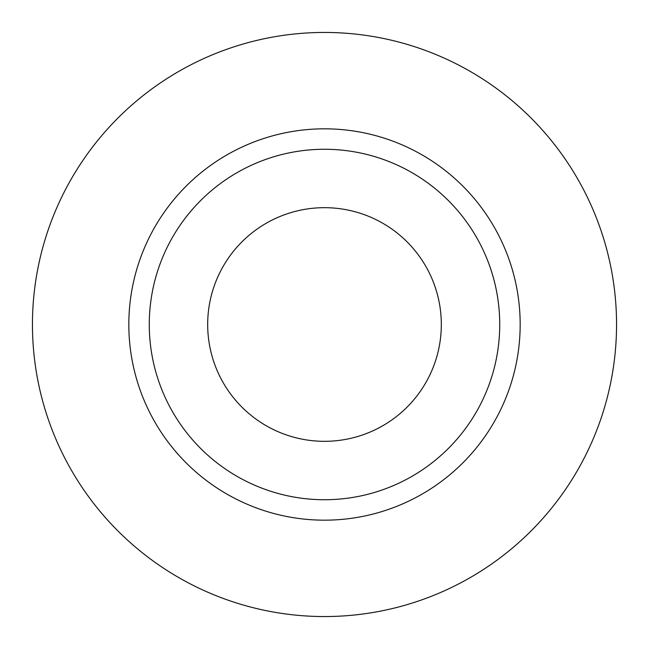 <?xml version="1.0" encoding="UTF-8"?>
<svg xmlns="http://www.w3.org/2000/svg" width="649" height="649" viewBox="0 0 649 649"><rect width="100%" height="100%" fill="white"/><g stroke="black" fill="none" stroke-linecap="round" stroke-linejoin="round"><path stroke-width="0.97" d="M207.68 324.5A116.82 116.82 0 0 0 324.5 441.32A116.82 116.82 0 0 0 441.32 324.5A116.82 116.82 0 0 0 324.5 207.68A116.82 116.82 0 0 0 207.68 324.5M499.73 324.5A175.23 175.23 0 0 0 324.5 149.27A175.23 175.23 0 0 0 149.27 324.5A175.23 175.23 0 0 0 324.5 499.73A175.23 175.23 0 0 0 499.73 324.5M616.55 324.5A292.05 292.05 0 0 0 324.5 32.45A292.05 292.05 0 0 0 32.45 324.5A292.05 292.05 0 0 0 324.5 616.55A292.05 292.05 0 0 0 616.55 324.5M520.174 324.5A195.673 195.673 0 0 1 324.5 520.174A195.673 195.673 0 0 1 128.827 324.5A195.673 195.673 0 0 1 324.5 128.827A195.673 195.673 0 0 1 520.174 324.5"/></g></svg>
